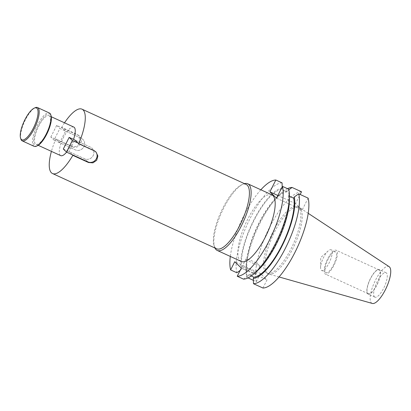 <?xml version="1.0" encoding="UTF-8"?>
<svg xmlns="http://www.w3.org/2000/svg" width="411" height="411" viewBox="0 0 411 411"><rect width="100%" height="100%" fill="white"/><g stroke="black" fill="none" stroke-linecap="round" stroke-linejoin="round"><path stroke-width="0.31" stroke-dasharray="2.06 1.54" d="M20.853 139.041A18.331 5.908 114.6 0 1 25.379 119.909A18.331 5.908 114.6 0 1 35.218 107.708M34.144 146.337A18.331 5.908 114.6 0 1 37.298 125.37A18.331 5.908 114.6 0 1 49.423 113.015M37.38 145.761A17.503 5.641 114.6 0 1 38.213 125.889A17.503 5.641 114.6 0 1 51.098 115.84M65.544 131.088L81.203 138.266A6.545 6.16 -46.2 0 1 82.811 139.355A6.545 6.16 -46.2 0 1 83.911 146.665A6.545 6.16 -46.2 0 1 75.352 149.897L59.698 142.72L65.544 131.088L61.676 127.369L77.33 134.551L78.927 135.63L79.893 142.807C77.833 146.234 75.028 147.359 71.483 146.182L55.824 139.005A35.403 11.41 -65.4 0 0 51.421 151.376M255.986 273.125A7.855 0.827 -153.3 0 1 256.243 273.556A7.855 0.827 -153.3 0 1 250.011 271.337A7.855 0.827 -153.3 0 1 242.469 266.924A7.855 0.827 -153.3 0 1 242.213 266.498A7.855 0.827 -153.3 0 1 248.444 268.717A7.855 0.827 -153.3 0 1 255.986 273.125M259.819 265.506A7.855 0.827 -153.3 0 1 260.076 265.932A7.855 0.827 -153.3 0 1 253.844 263.713A7.855 0.827 -153.3 0 1 246.302 259.305A7.855 0.827 -153.3 0 1 246.04 258.873A7.855 0.827 -153.3 0 1 252.277 261.093A7.855 0.827 -153.3 0 1 259.819 265.506M271.815 194.809A36.656 11.816 -65.4 0 0 246.667 221.354A36.656 11.816 -65.4 0 0 240.158 260.697A36.656 11.816 -65.4 0 0 241.257 261.453M244.442 183.64A36.656 11.816 -65.4 0 0 243.184 184.092A36.656 11.816 -65.4 0 0 221.74 212.179A36.656 11.816 -65.4 0 0 214.455 246.759A36.656 11.816 -65.4 0 0 214.932 248.003M246.148 184.426A35.403 11.41 -65.4 0 0 241.735 184.729A35.403 11.41 -65.4 0 0 221.026 211.85A35.403 11.41 -65.4 0 0 213.992 245.244A35.403 11.41 -65.4 0 0 215.575 248.054A35.403 11.41 -65.4 0 0 216.643 248.783M73.81 127.076A15.71 5.066 -65.4 0 0 63.032 138.45A15.71 5.066 -65.4 0 0 60.242 155.312A15.71 5.066 -65.4 0 0 60.715 155.635M49.515 116.046A15.71 5.066 -65.4 0 0 49.043 115.717A15.71 5.066 -65.4 0 0 38.264 127.097A15.71 5.066 -65.4 0 0 35.474 143.958A15.71 5.066 -65.4 0 0 35.947 144.282A15.71 5.066 -65.4 0 0 46.726 132.902A15.71 5.066 -65.4 0 0 49.515 116.046M321.279 270.258A11.38 3.668 -65.4 0 0 321.623 270.489A11.38 3.668 -65.4 0 0 329.432 262.249A11.38 3.668 -65.4 0 0 331.451 250.037A11.38 3.668 -65.4 0 0 331.107 249.801A11.38 3.668 -65.4 0 0 328.23 250.89A11.38 3.668 -65.4 0 0 320.57 267.602A11.38 3.668 -65.4 0 0 321.279 270.258M325.682 272.272A11.38 3.668 -65.4 0 0 326.021 272.508A11.38 3.668 -65.4 0 0 333.83 264.268A11.38 3.668 -65.4 0 0 335.854 252.051A11.38 3.668 -65.4 0 0 335.51 251.82A11.38 3.668 -65.4 0 0 327.701 260.06A11.38 3.668 -65.4 0 0 325.682 272.272M324.916 273.793A13.09 4.218 -65.4 0 0 325.312 274.065A13.09 4.218 -65.4 0 0 334.292 264.581A13.09 4.218 -65.4 0 0 336.614 250.53A13.09 4.218 -65.4 0 0 336.224 250.263A13.09 4.218 -65.4 0 0 327.243 259.742A13.09 4.218 -65.4 0 0 324.916 273.793M367.824 293.464A13.09 4.218 -65.4 0 0 368.215 293.737A13.09 4.218 -65.4 0 0 377.2 284.253A13.09 4.218 -65.4 0 0 379.523 270.202A13.09 4.218 -65.4 0 0 379.132 269.935A13.09 4.218 -65.4 0 0 370.147 279.413A13.09 4.218 -65.4 0 0 367.824 293.464M367.675 293.762A13.429 4.326 -65.4 0 0 368.076 294.04A13.429 4.326 -65.4 0 0 377.288 284.314A13.429 4.326 -65.4 0 0 379.672 269.904A13.429 4.326 -65.4 0 0 379.271 269.631A13.429 4.326 -65.4 0 0 370.059 279.352A13.429 4.326 -65.4 0 0 367.675 293.762M374.447 296.865A13.429 4.326 -65.4 0 0 374.847 297.143A13.429 4.326 -65.4 0 0 384.059 287.423A13.429 4.326 -65.4 0 0 386.443 273.012A13.429 4.326 -65.4 0 0 386.042 272.734A13.429 4.326 -65.4 0 0 376.83 282.455A13.429 4.326 -65.4 0 0 374.447 296.865M389.166 266.698A20.242 6.525 -65.4 0 0 375.212 280.744A20.242 6.525 -65.4 0 0 371.4 302.922A20.242 6.525 -65.4 0 0 372.315 303.452M299.953 207.961A36.656 11.816 -65.4 0 0 299.367 207.488A36.656 11.816 -65.4 0 0 298.854 207.206A36.656 11.816 -65.4 0 0 273.705 233.751A36.656 11.816 -65.4 0 0 267.196 273.094A36.656 11.816 -65.4 0 0 268.296 273.849A36.656 11.816 -65.4 0 0 268.851 274.055A36.656 11.816 -65.4 0 0 293.834 246.482A36.656 11.816 -65.4 0 0 299.953 207.961M298.607 207.344A36.656 11.816 -65.4 0 0 297.502 206.584A36.656 11.816 -65.4 0 0 272.354 233.135A36.656 11.816 -65.4 0 0 265.845 272.478A36.656 11.816 -65.4 0 0 266.95 273.233A36.656 11.816 -65.4 0 0 292.093 246.682A36.656 11.816 -65.4 0 0 298.607 207.344M64.517 122.812A35.403 11.41 -65.4 0 0 61.676 127.369M66.592 152.137A15.71 5.066 -65.4 0 0 73.512 139.391M55.824 139.005L59.698 142.72M72.182 154.7L68.976 151.623L74.828 139.992L90.487 147.174A6.545 6.16 -46.2 0 1 92.095 148.263A6.545 6.16 -46.2 0 1 92.66 156.452A6.545 6.16 -46.2 0 1 84.635 158.805L68.976 151.623M251.219 275.971L248.496 274.723A46.484 14.981 -65.4 0 0 276.433 242.952A46.484 14.981 -65.4 0 0 288.239 195.703L288.841 194.506L288.692 189.214M289.457 196.258L288.239 195.703M248.496 274.723L247.895 275.92A47.768 15.397 -65.4 0 0 257.235 270.895M289.395 200.753A47.768 15.397 -65.4 0 0 288.841 194.506M247.895 275.92L243.476 279.115M301.525 191.788A52.372 16.877 -65.4 0 0 269.411 227.612A52.372 16.877 -65.4 0 0 256.315 281.684L253.376 280.338M248.033 277.893L246.862 277.353A52.372 16.877 -65.4 0 1 246.102 269.878A52.372 16.877 -65.4 0 1 281.355 192.98A52.372 16.877 -65.4 0 1 287.515 188.68M262.922 288.029L267.037 279.85L260.43 273.505L234.738 261.725M256.315 281.684L260.43 273.505M308.137 198.133L302.193 209.954L295.581 203.609L300.174 194.48M282.193 186.861L282.229 188.161L281.627 189.358L287.058 191.845L287.659 190.653A47.768 15.397 -65.4 0 0 278.319 195.672A47.768 15.397 -65.4 0 0 246.158 265.819A47.768 15.397 -65.4 0 0 246.713 272.061L246.862 277.353M287.659 190.653L288.835 189.8M287.058 191.845A46.484 14.981 -65.4 0 0 259.115 223.615A46.484 14.981 -65.4 0 0 247.314 270.87L246.713 272.061M281.627 189.358A46.484 14.981 -65.4 0 0 253.69 221.128A46.484 14.981 -65.4 0 0 241.884 268.378L247.314 270.87M282.229 188.161A47.768 15.397 -65.4 0 0 253.376 220.825A47.768 15.397 -65.4 0 0 241.283 269.575L241.884 268.378M240.194 270.361L241.283 269.575M282.08 182.869A52.372 16.877 -65.4 0 0 249.965 218.698A52.372 16.877 -65.4 0 0 236.864 272.77M260.857 189.784A52.372 16.877 -65.4 0 0 230.304 256.433M295.581 203.609L277.857 195.487M276.5 198.179L302.193 209.954M241.349 268.07L267.037 279.85M63.299 149.023L84.635 158.805A6.545 6.16 133.8 0 0 92.66 156.452A6.545 6.16 133.8 0 0 92.095 148.263A6.545 6.16 133.8 0 0 90.487 147.174L74.828 139.992M95.624 151.68A6.545 6.16 133.8 0 0 95.295 151.34A6.545 6.16 133.8 0 0 93.687 150.246L78.033 143.069M50.815 137.043L56.667 125.412L77.998 135.188A6.545 6.16 -46.2 0 1 79.606 136.282A6.545 6.16 -46.2 0 1 80.71 143.588A6.545 6.16 -46.2 0 1 72.151 146.819L50.815 137.043L54.021 140.115L59.867 128.484L81.203 138.266A6.545 6.16 -46.2 0 1 82.811 139.355A6.545 6.16 -46.2 0 1 83.911 146.665A6.545 6.16 -46.2 0 1 75.352 149.897L54.021 140.115M56.667 125.412L59.867 128.484M77.33 134.551L77.998 135.188M87.841 161.877L84.635 158.805L87.841 161.877M94.355 150.888L93.687 150.246M71.483 146.182L72.151 146.819M78.927 135.63L79.606 136.282M260.076 265.932L256.243 273.556M213.992 245.244L214.455 246.759M241.735 184.729L243.184 184.092M51.303 116.755L49.043 115.717M326.021 272.508L321.623 270.489M368.215 293.737L325.312 274.065M374.847 297.143L368.076 294.04M308.224 213.33L299.367 207.488M298.854 207.206L297.502 206.584M246.158 265.819L246.102 269.878M278.319 195.672L281.355 192.98M268.296 273.849L266.95 273.233M279.054 276.952L268.851 274.055M386.042 272.734L379.271 269.631M379.132 269.935L336.224 250.263M335.51 251.82L331.107 249.801M328.23 250.89L320.714 257.553L320.57 267.602M38.208 145.319L35.947 144.282M246.04 258.873L242.213 266.498M95.979 151.993L95.295 151.34"/><path stroke-width="0.62" d="M24.871 119.776A17.503 5.641 114.6 0 1 34.267 108.124A17.503 5.641 114.6 0 1 33.44 127.996A17.503 5.641 114.6 0 1 20.55 138.045A17.503 5.641 114.6 0 1 24.871 119.776M34.267 108.124L35.218 107.708A18.331 5.908 114.6 0 1 37.504 107.548A18.331 5.908 114.6 0 1 34.349 128.515A18.331 5.908 114.6 0 1 22.225 140.87A18.331 5.908 114.6 0 1 20.853 139.041L20.55 138.045M37.504 107.548L49.423 113.015A18.331 5.908 114.6 0 1 50.794 114.849A18.331 5.908 114.6 0 1 46.268 133.981A18.331 5.908 114.6 0 1 36.43 146.177A18.331 5.908 114.6 0 1 34.144 146.337L22.225 140.87M50.794 114.849L51.098 115.84A17.503 5.641 114.6 0 1 46.777 134.109A17.503 5.641 114.6 0 1 37.38 145.761L36.43 146.177M214.932 248.003A36.656 11.816 -65.4 0 0 216.099 249.667A36.656 11.816 -65.4 0 0 217.198 250.422L241.257 261.453A36.656 11.816 -65.4 0 0 266.405 234.907A36.656 11.816 -65.4 0 0 272.914 195.564A36.656 11.816 -65.4 0 0 271.815 194.809L247.756 183.779A36.656 11.816 -65.4 0 0 244.442 183.64M217.198 250.422A36.656 11.816 -65.4 0 0 242.346 223.877A36.656 11.816 -65.4 0 0 248.855 184.534A36.656 11.816 -65.4 0 0 247.756 183.779M51.421 151.376A35.403 11.41 -65.4 0 0 51.447 172.805A35.403 11.41 -65.4 0 0 52.51 173.534L216.643 248.783A35.403 11.41 -65.4 0 0 240.928 223.147A35.403 11.41 -65.4 0 0 247.211 185.155A35.403 11.41 -65.4 0 0 246.148 184.426L82.015 109.177A35.403 11.41 -65.4 0 0 64.517 122.812M73.512 139.391A15.71 5.066 -65.4 0 0 74.283 127.4A15.71 5.066 -65.4 0 0 73.81 127.076L51.303 116.755M279.054 276.952L372.315 303.452A20.242 6.525 -65.4 0 0 386.109 288.224A20.242 6.525 -65.4 0 0 389.489 266.955A20.242 6.525 -65.4 0 0 389.166 266.698L308.224 213.33M78.033 143.069L72.357 140.464L69.151 137.392L74.828 139.992L78.701 143.706A35.403 11.41 -65.4 0 0 83.079 109.907A35.403 11.41 -65.4 0 0 82.015 109.177M38.208 145.319L60.715 155.635A15.71 5.066 -65.4 0 0 66.592 152.137M52.51 173.534A35.403 11.41 -65.4 0 0 72.85 155.343L72.182 154.7M78.701 143.706L94.355 150.888L95.979 151.993L97.875 155.975L96.683 160.311L92.932 162.864L88.509 162.52L72.85 155.343M253.474 283.698A52.372 16.877 -65.4 0 0 285.588 247.874A52.372 16.877 -65.4 0 0 298.689 193.802L308.137 198.133A52.372 16.877 -65.4 0 1 295.036 252.205A52.372 16.877 -65.4 0 1 262.922 288.029L253.474 283.698L253.325 278.406A47.768 15.397 -65.4 0 0 282.177 245.742A47.768 15.397 -65.4 0 0 294.266 196.997L293.67 198.189L289.457 196.258M298.689 193.802L294.266 196.997M253.325 278.406L253.921 277.214A46.484 14.981 -65.4 0 0 281.864 245.444A46.484 14.981 -65.4 0 0 293.67 198.189M253.921 277.214L251.219 275.971M254.198 273.587L257.235 270.895A47.768 15.397 -65.4 0 0 289.395 200.753L289.452 196.689A52.372 16.877 -65.4 0 0 288.692 189.214L282.449 186.353A52.372 16.877 -65.4 0 1 269.349 240.425A52.372 16.877 -65.4 0 1 237.234 276.254L243.476 279.115A52.372 16.877 -65.4 0 0 254.198 273.587A52.372 16.877 -65.4 0 0 289.452 196.689M253.376 280.338L248.033 277.893M300.174 194.48L301.525 191.788L292.077 187.457A52.372 16.877 -65.4 0 0 287.515 188.68M288.835 189.8L292.077 187.457M230.304 256.433A52.372 16.877 -65.4 0 0 230.622 269.909L236.864 272.77L240.194 270.361M282.449 186.353L276.5 198.179L269.888 191.834L275.838 180.008L282.08 182.869L282.193 186.861M230.622 269.909L234.738 261.725L241.349 268.07L237.234 276.254M275.838 180.008A52.372 16.877 -65.4 0 0 260.857 189.784M277.857 195.487L269.888 191.834M69.151 137.392L63.299 149.023L66.505 152.096L87.841 161.877A6.545 6.16 133.8 0 0 95.717 159.73A6.545 6.16 133.8 0 0 95.624 151.68M72.357 140.464L66.505 152.096M88.509 162.52L87.841 161.877"/></g></svg>
